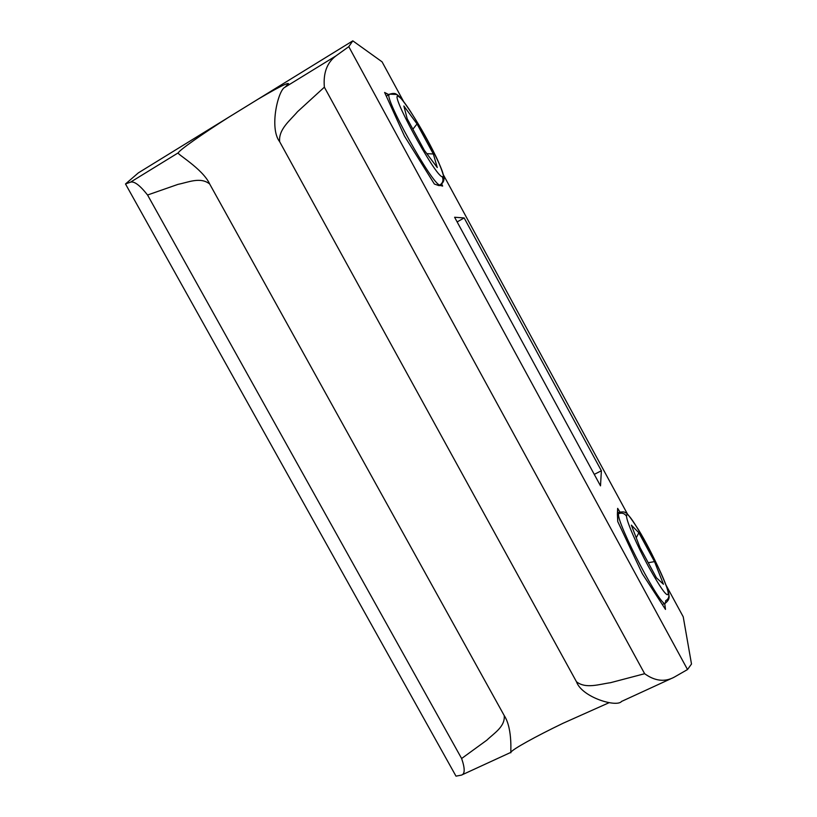 <?xml version="1.0" encoding="UTF-8"?>
<svg xmlns="http://www.w3.org/2000/svg" width="817" height="817" viewBox="0 0 817 817"><rect width="100%" height="100%" fill="white"/><g stroke="black" fill="none" stroke-linecap="round" stroke-linejoin="round"><path stroke-width="1.23" d="M461.329 775.129L455.998 776.15L125.501 183.968L130.557 182.14C134.284 181.057 139.952 185.336 147.56 195.008L461.625 758.513C465.118 768.664 465.026 774.199 461.329 775.129L455.998 776.15L125.501 183.968L138.39 172.847L352.811 40.85L382.07 61.837L403.751 101.798L382.07 61.837L352.811 40.85L348.777 46.661L687.516 669.542L691.499 664.027L683.226 616.815L665.824 584.758L683.226 616.815L691.499 664.027L687.516 669.542L674.321 677.109C664.844 682.266 654.958 681.133 644.644 673.708L324.369 87.174C323.123 73.091 326.984 62.664 335.95 55.893L348.777 46.661L687.516 669.542L674.321 677.109M627.681 514.455L443.345 174.756L627.681 514.455M454.599 217.251L464.158 217.935L601.383 470.766L600.505 485.86L454.599 217.251L464.158 217.935L457.132 221.928L464.158 217.935L601.383 470.766L600.505 485.86L454.599 217.251M664.701 603.416L665.487 609.411L642.285 573.667L617.734 521.522L617.642 508.348L619.929 511.963L617.642 508.348L617.407 514.271L618.459 513.75C616.937 524.095 662.454 610.697 665.447 603.058L665.681 600.689C667.989 599.443 669.052 597.554 668.857 595.001L668.224 593.06C666.662 578.354 625.362 502.22 626.547 516.262C624.535 513.311 621.839 512.473 618.459 513.75L617.407 514.271L617.734 521.522L642.285 573.667L665.487 609.411L664.701 603.416M386.318 96.192L388.606 94.813L384.613 92.454L404.486 136.122L434.378 184.039L438.903 185.612L439.934 185.01C442.906 182.875 443.682 180.108 442.252 176.707C450.861 180.506 407.969 101.42 398.849 96.743L396.633 94.445L389.627 94.19C381.478 93.434 432.928 186.133 439.934 185.01L438.903 185.612L434.378 184.039L404.486 136.122L384.613 92.454L389.137 94.833M441.721 184.07L442.651 186.082L439.812 185.377L442.651 186.082L441.721 184.07M609.084 702.702L563.015 723.28L609.084 702.702M673.892 677.354C664.517 682.226 654.774 681.01 644.644 673.708L610.432 682.716C599.464 684.166 585.891 689.129 576.485 681.776L279.659 141.709C278.352 129.311 290.209 120.385 297.531 111.704L324.369 87.174L297.531 111.704C290.209 120.385 278.352 129.311 279.659 141.709C268.987 128.106 278.199 89.737 285.062 87.174L335.95 55.893L348.777 46.661L352.811 40.85L257.815 99.327C283.918 83.998 293.007 79.943 285.062 87.174L335.95 55.893C326.984 62.664 323.123 73.091 324.369 87.174L644.644 673.708L610.432 682.716C599.464 684.166 585.891 689.129 576.485 681.776C582.061 697.524 617.08 707.747 621.594 701.374C617.08 707.747 582.061 697.524 576.485 681.776L279.659 141.709C268.987 128.106 278.199 89.737 285.062 87.174L288.483 83.569C287.073 82.823 276.851 88.083 257.815 99.327L228.811 117.178C202.667 133.763 179.342 150.114 178.331 152.779C175.104 153.065 202.585 168.435 209.683 183.999L504.222 715.58C513.382 729.479 510.176 756.91 510.911 752.304C511.84 749.618 535.932 736.311 563.015 723.28C535.932 736.311 511.84 749.618 510.911 752.304C510.176 756.91 513.382 729.479 504.222 715.58C505.335 726.66 493.877 733.309 486.901 740.12L461.625 758.513L147.56 195.008C139.952 185.336 134.284 181.057 130.557 182.14L178.331 152.779C179.342 150.114 202.667 133.763 228.811 117.178L138.39 172.847L125.501 183.968L130.557 182.14L178.331 152.779C175.104 153.065 202.585 168.435 209.683 183.999C200.42 176.584 188.084 182.405 178.106 184.336L147.56 195.008L178.106 184.336C188.084 182.405 200.42 176.584 209.683 183.999L504.222 715.58C505.335 726.66 493.877 733.309 486.901 740.12L461.625 758.513C465.067 768.501 465.026 774.026 461.503 775.088M594.265 474.371L601.383 470.766L594.265 474.371M619.072 512.29L618.459 513.75L619.072 512.29M668.224 593.06C668.081 598.636 661.545 589.864 648.596 566.753C636.964 545.368 626.588 521.45 626.547 516.262C625.362 502.22 666.662 578.354 668.224 593.06L668.857 595.001C669.705 597.952 668.572 600.628 665.447 603.058C662.454 610.697 616.937 524.095 618.459 513.75C621.839 512.473 624.535 513.311 626.547 516.262C626.588 521.45 636.964 545.368 648.596 566.753C661.545 589.864 668.081 598.636 668.224 593.06M656.408 577.772L663.445 584.257L654.519 561.616L638.843 532.735L631.357 525.137L639.977 547.502L656.408 577.772L663.445 584.257L654.519 561.616L638.843 532.735L631.357 525.137L639.977 547.502L656.408 577.772M636.239 537.821L638.843 532.735L636.239 537.821M648.238 562.729L654.519 561.616L648.238 562.729M439.934 185.01L440.588 184.928L439.934 185.01C432.928 186.133 381.478 93.434 389.627 94.19C393.038 93.097 395.377 93.179 396.633 94.445L398.849 96.743C407.969 101.42 450.861 180.506 442.252 176.707C435.338 176.789 387.115 88.001 398.849 96.743C387.115 88.001 435.338 176.789 442.252 176.707C443.682 180.108 442.906 182.875 439.934 185.01M424.319 150.287L437.269 167.536L433.337 153.984L417.038 123.939L403.864 105.985L407.193 118.741L424.319 150.287L437.269 167.536L433.337 153.984L417.038 123.939L403.864 105.985L407.193 118.741L424.319 150.287M412.871 129.198L417.038 123.939L412.871 129.198M426.842 153.647L433.337 153.984L426.842 153.647M510.809 752.396L462.585 774.587M670.716 678.815L621.39 701.507M662.321 604.539L665.447 603.058M617.672 512.974L618.816 512.412C622.442 511.616 624.709 511.748 625.618 512.821C626.445 512.147 630.683 517.702 638.343 529.487C652.538 552.486 669.695 591.294 668.857 595.001M386.308 96.181L389.627 94.19M439.434 185.592L440.465 184.999C442.824 182.977 443.968 181.047 443.907 179.199C444.836 179.607 442.017 168.435 434.726 154.056C422.583 129.106 401.872 96.324 396.633 94.445"/></g></svg>
